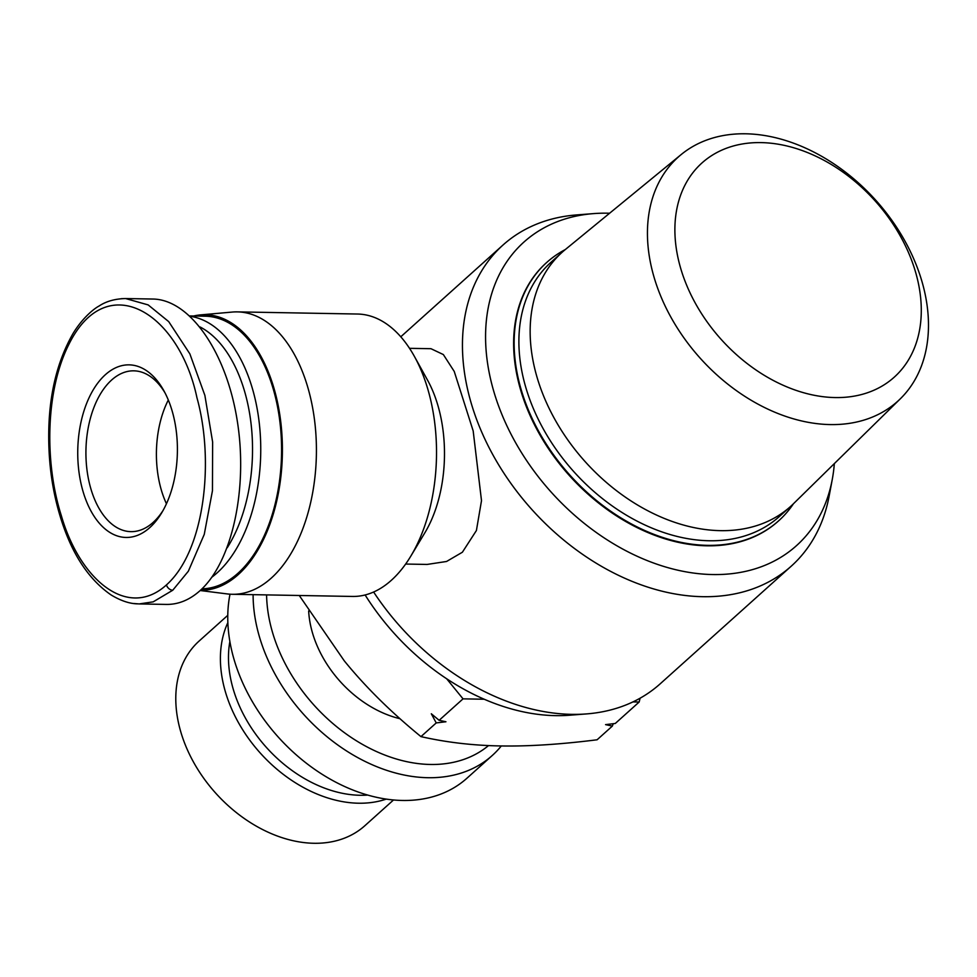 <?xml version="1.0" encoding="UTF-8"?>
<svg xmlns="http://www.w3.org/2000/svg" width="977" height="977" viewBox="0 0 977 977"><rect width="100%" height="100%" fill="white"/><g stroke="black" fill="none" stroke-linecap="round" stroke-linejoin="round"><path stroke-width="1.47" d="M546.509 262.642A173.588 124.873 48.1 0 0 546.253 262.874A173.588 124.873 48.1 0 0 520.497 389.505A173.588 124.873 48.1 0 0 634.867 526.481A173.588 124.873 48.1 0 0 778.181 521.23A173.588 124.873 48.1 0 0 778.437 521.01M900.391 398.738A164.16 118.083 48.1 0 0 921.983 281.596A164.16 118.083 48.1 0 0 816.039 153.218A164.16 118.083 48.1 0 0 681.189 154.549A164.16 118.083 48.1 0 0 653.931 276.772A164.16 118.083 48.1 0 0 764.319 407.421A164.16 118.083 48.1 0 0 900.391 398.738L793.446 503.753A173.588 124.873 -131.9 0 1 778.693 520.778A173.588 124.873 -131.9 0 1 635.38 526.029A173.588 124.873 -131.9 0 1 520.997 389.054A173.588 124.873 -131.9 0 1 546.766 262.422A173.588 124.873 -131.9 0 1 565.292 249.562M793.446 503.753A170.877 122.919 -131.9 0 1 790.564 506.465A170.877 122.919 -131.9 0 1 649.497 511.63A170.877 122.919 -131.9 0 1 536.91 376.804A170.877 122.919 -131.9 0 1 562.276 252.151A170.877 122.919 -131.9 0 1 565.28 249.575L681.189 154.549M790.564 506.465L779.304 516.564A170.877 122.919 -131.9 0 1 638.237 521.73A170.877 122.919 -131.9 0 1 525.65 386.904A170.877 122.919 -131.9 0 1 551.016 262.251L562.276 252.151M680.578 267.979A143.924 103.538 -131.9 0 1 761.059 142.605A143.924 103.538 -131.9 0 1 915.596 272.192A143.924 103.538 -131.9 0 1 835.127 397.566A143.924 103.538 -131.9 0 1 680.578 267.979M308.659 610.991A98.079 70.552 48.1 0 0 312.432 632.73A98.079 70.552 48.1 0 0 400.008 718.718M253.104 594.663A156.918 112.88 48.1 0 0 259.32 636.418A156.918 112.88 48.1 0 0 362.711 760.24A156.918 112.88 48.1 0 0 492.261 755.49L466.908 778.254A156.918 112.88 -131.9 0 1 337.358 782.992A156.918 112.88 -131.9 0 1 233.967 659.17A156.918 112.88 -131.9 0 1 230.01 594.187M492.261 755.49A156.918 112.88 48.1 0 0 501.299 745.964M488.537 745.573A147.112 105.821 -131.9 0 1 367.596 747.197A147.112 105.821 -131.9 0 1 272.4 632.009A147.112 105.821 -131.9 0 1 266.587 594.908M227.861 622.618A124.067 89.249 48.1 0 0 225.308 691.508A124.067 89.249 48.1 0 0 386.281 799.101M367.731 795.07A118.18 85.011 -131.9 0 1 233.149 688.87A118.18 85.011 -131.9 0 1 229.876 641.498M393.523 799.968L364.861 825.712A124.067 89.249 -131.9 0 1 262.434 829.461A124.067 89.249 -131.9 0 1 180.696 731.565A124.067 89.249 -131.9 0 1 199.1 641.059L227.775 615.327M299.267 595.494L344.27 660.831C365.569 687.026 391.13 712.282 420.965 736.621C446.306 742.361 472.783 745.475 500.407 745.939C527.971 746.465 560.2 744.413 597.094 739.784L612.359 726.082L605.569 724.629L615.278 723.468L639.166 702.011L632.937 701.901M640.106 698.201L639.166 702.011M613.251 723.713L612.359 726.082M439.137 720.305L445.939 721.759L436.23 722.919L431.309 713.772L439.137 720.305L463.037 698.848L446.648 678.746M420.965 736.621L436.23 722.919M484.238 699.239L463.037 698.848M409.522 348.325L430.967 348.704L443.35 354.566L454.232 371.431L473.173 430.918L481.502 500.651L476.41 530.523L462.39 552.225L446.55 561.482L427.096 564.437L405.638 564.047M237.399 311.883L357.509 314.032A141.225 81.518 91 0 1 414.395 356.397A141.225 81.518 91 0 1 410.804 556.145A141.225 81.518 91 0 1 391.313 580.326A141.225 81.518 91 0 1 352.441 596.446L232.331 594.285A141.225 81.518 -89 0 0 271.215 578.164A141.225 81.518 -89 0 0 314.533 420.049A141.225 81.518 -89 0 0 237.399 311.883A141.225 81.518 -89 0 0 232.355 312.054L200.395 314.912A137.794 79.54 91 0 1 280.008 416.153A137.794 79.54 91 0 1 238.303 574.549A137.794 79.54 91 0 1 200.456 590.279M200.187 590.523L227.299 593.931A141.225 81.518 -89 0 0 232.331 594.285M593.589 213.609L576.699 214.916A215.77 155.209 48.1 0 0 503.008 245.019A215.77 155.209 48.1 0 0 494.728 458.115A215.77 155.209 48.1 0 0 702.671 596.691A215.77 155.209 48.1 0 0 791.272 566.147A215.77 155.209 48.1 0 0 829.131 496.121L832.257 479.475A203.998 146.745 -131.9 0 1 712.685 574.549A203.998 146.745 -131.9 0 1 496.047 398.653A203.998 146.745 -131.9 0 1 593.589 213.609A203.998 146.745 -131.9 0 1 607.694 213.194A203.998 146.745 -131.9 0 1 609.599 213.242M791.272 566.147L660.208 683.802A215.77 155.209 -131.9 0 1 586.518 713.918A215.77 155.209 -131.9 0 1 571.594 714.346A215.77 155.209 -131.9 0 1 373.617 592.013M365.117 594.969A203.998 146.745 48.1 0 0 555.522 715.64A203.998 146.745 48.1 0 0 569.628 715.225L586.518 713.918M161.266 489.831A80.419 46.42 91 0 1 168.313 399.996A80.419 46.42 -89 0 0 161.266 489.831A80.419 46.42 -89 0 0 166.444 503.753A80.419 46.42 91 0 1 161.266 489.831M834.334 463.599A203.998 146.745 -131.9 0 1 832.257 479.475M193.69 315.998A137.794 79.54 91 0 1 200.395 314.912M414.395 356.397L427.584 380.224A107.885 62.272 91 0 1 424.848 532.807L410.804 556.145M162.927 510.69A80.419 46.42 91 0 1 130.93 531.647A80.419 46.42 91 0 1 90.8 488.561A80.419 46.42 91 0 1 133.825 370.833A80.419 46.42 91 0 1 165.04 392.925M82.96 491.199A86.306 49.815 -89 0 0 161.694 512.827A86.306 49.815 -89 0 0 172.184 411.109A86.306 49.815 -89 0 0 163.88 390.751A86.306 49.815 -89 0 0 99.092 381.372A86.306 49.815 -89 0 0 82.96 491.199M211.997 577.077A136.328 78.697 -89 0 0 252.493 388.87A136.328 78.697 -89 0 0 190.259 316.304M202.019 588.813A136.328 78.697 -89 0 0 273.316 389.249A136.328 78.697 -89 0 0 205.292 316.206L189.856 315.925M200.053 326.965A130.442 75.302 91 0 1 244.641 391.521A130.442 75.302 91 0 1 227.226 547.755M133.996 603.53L139.161 603.933L153.181 601.856L172.758 590.23L188.353 571.203L204.266 534.358L212.449 490.759L212.632 442.044L204.877 395.38L189.856 353.869L168.703 321.616L148.162 304.909L125.593 298.547L121.246 298.693M139.161 603.933L166.383 604.421C178.351 604.555 189.538 599.988 199.98 590.719C232.221 562.007 248.28 488.268 237.142 420.073C226.212 351.793 189.77 299.487 152.815 299.035L125.593 298.547M166.432 584.93C127.279 620.395 79.516 578.97 61.319 515.612C44.71 463.66 45.113 391.667 68.671 344.783C106.578 267.405 178.999 312.42 196.963 397.786C214.549 460.851 204.804 550.82 166.432 584.93A5.886 4.238 -131.9 0 0 172.758 590.23M503.008 245.019L400.79 336.784M125.276 298.559C114.822 298.852 106.053 301.356 98.958 306.094C94.427 308.414 82.74 317.513 73.067 333.462C58.058 359.707 49.986 390.959 48.85 427.218C47.934 459.019 51.769 488.903 60.342 516.882C71.382 553.165 88.309 579.19 111.109 594.956C121.136 600.977 130.271 603.945 138.526 603.859L138.526 603.859"/></g></svg>
